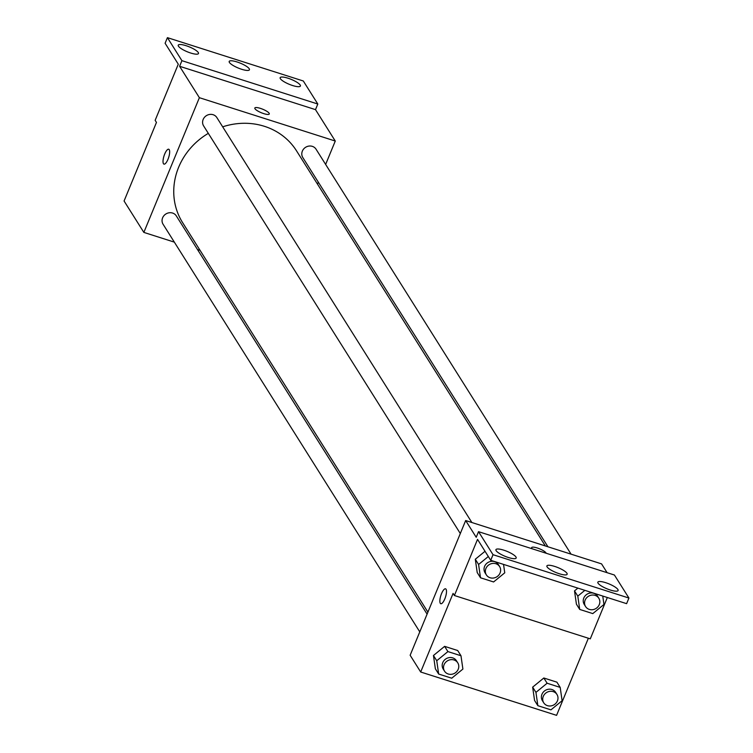 <?xml version="1.0" encoding="UTF-8"?>
<svg xmlns="http://www.w3.org/2000/svg" width="753" height="753" viewBox="0 0 753 753"><rect width="100%" height="100%" fill="white"/><g stroke="black" fill="none" stroke-linecap="round" stroke-linejoin="round"><path stroke-width="1.13" d="M174.338 242.137L143.851 232.404L124.076 201.004L156.464 122.419L155.146 120.329L178.282 64.193L165.105 43.26L167.42 37.65L181.915 60.673L179.6 66.292L315.498 109.637L317.813 104.027L181.915 60.673M167.42 37.65L303.308 80.995L317.813 104.027M143.851 232.404L199.376 97.692L335.273 141.037L315.498 109.637M335.273 141.037L325.635 164.427M318.321 182.17L317.502 184.146M571.075 554.161L316.053 149.207A7.822 7.182 147.8 0 0 305.605 147.296A7.822 7.182 147.8 0 0 302.81 157.537L547.939 546.782M200.053 250.335L197.474 249.516M471.867 522.516L216.845 117.562A7.822 7.182 147.8 0 0 206.397 115.651A7.822 7.182 147.8 0 0 203.611 125.892L460.309 533.519M427.092 614.128L176.315 215.904A7.822 7.182 147.8 0 0 165.867 213.993A7.822 7.182 147.8 0 0 163.072 224.243L419.779 631.871M208.308 133.356A67.328 61.84 147.8 0 0 178.63 167.288A67.328 61.84 147.8 0 0 182.593 222.606L427.911 612.142M545.36 545.953L296.531 150.845A67.328 61.84 147.8 0 0 222.681 126.824M263.701 113.609A7.822 1.892 -157.6 0 1 254.825 108.008A7.822 1.892 -157.6 0 1 262.769 109.241A7.822 1.892 -157.6 0 1 269.282 113.967A7.822 1.892 -157.6 0 1 263.701 113.609M199.376 97.692L179.6 66.292M168.719 149.226A7.822 2.447 -72.3 0 0 164.342 154.986A7.822 2.447 -72.3 0 0 163.457 163.693A7.822 2.447 107.7 0 1 164.333 154.977A7.822 2.447 107.7 0 1 168.719 149.226A7.822 2.447 107.7 0 1 168.672 157.415A7.822 2.447 107.7 0 1 163.966 164.126A7.822 2.447 107.7 0 1 163.448 163.693A7.822 2.447 -72.3 0 0 163.966 164.126M269.282 113.976A7.822 1.892 22.4 0 0 262.769 109.241A7.822 1.892 22.4 0 0 254.815 108.008M280.37 78.698A10.947 2.645 22.4 0 0 290.94 84.957A10.947 2.645 22.4 0 0 300.4 86.03A10.947 2.645 22.4 0 0 291.289 79.413A10.947 2.645 22.4 0 0 280.154 77.691A10.947 2.645 22.4 0 0 280.37 78.698M178.452 46.187A10.947 2.645 22.4 0 0 189.012 52.446A10.947 2.645 22.4 0 0 198.481 53.519A10.947 2.645 22.4 0 0 189.37 46.902A10.947 2.645 22.4 0 0 178.235 45.18A10.947 2.645 22.4 0 0 178.452 46.187M229.411 62.443A10.947 2.645 22.4 0 0 239.972 68.702A10.947 2.645 22.4 0 0 249.441 69.775A10.947 2.645 22.4 0 0 240.329 63.158A10.947 2.645 22.4 0 0 229.194 61.435A10.947 2.645 22.4 0 0 229.411 62.443M588.366 638.243L556.58 715.35L420.682 672.005L410.14 655.251L465.665 520.539L601.562 563.884L607.106 572.685M532.173 548.777A7.822 1.892 -157.6 0 1 531.656 547.6A7.822 1.892 -157.6 0 1 539.007 548.598A7.822 1.892 -157.6 0 1 546.141 553.239M420.682 672.005L453.08 593.411L454.398 595.51L477.534 539.374L490.711 560.307L493.027 554.697L478.522 531.665L476.216 537.284L465.665 520.539M490.711 560.307L626.609 603.661L628.924 598.042L614.42 575.019L478.522 531.665M454.398 595.51L590.296 638.855L607.332 597.505M433.455 655.496L435.366 668.805L433.455 655.496L444.618 646.356L433.455 655.496L436.749 660.729L447.913 651.59L460.987 655.759L462.897 669.069L451.734 678.208L438.66 674.039L436.749 660.729M457.692 650.526L444.618 646.356L457.692 650.526L460.987 655.759M532.653 687.141L534.564 700.45L532.653 687.141L543.826 678.001L532.653 687.141L535.948 692.374L547.12 683.235L560.194 687.404L562.105 700.714L550.942 709.853L537.858 705.683L535.948 692.374M556.9 682.171L543.826 678.001L556.9 682.171L560.194 687.404M445.56 588.818A7.822 2.447 -72.3 0 0 441.173 594.578A7.822 2.447 -72.3 0 0 440.289 603.285A7.822 2.447 107.7 0 1 441.173 594.578A7.822 2.447 107.7 0 1 445.55 588.818A7.822 2.447 107.7 0 1 445.503 597.016A7.822 2.447 107.7 0 1 440.797 603.718A7.822 2.447 107.7 0 1 440.289 603.285A7.822 2.447 -72.3 0 0 440.806 603.718M546.132 553.239A7.822 1.892 22.4 0 0 539.007 548.598A7.822 1.892 22.4 0 0 531.656 547.61M493.027 554.697L628.924 598.042M547.111 566.934A10.947 2.645 22.4 0 0 557.681 573.184A10.947 2.645 22.4 0 0 567.141 574.266A10.947 2.645 22.4 0 0 558.029 567.64A10.947 2.645 22.4 0 0 546.894 565.917A10.947 2.645 22.4 0 0 547.111 566.934M515.965 556.994A10.947 2.645 22.4 0 0 505.404 550.735A10.947 2.645 22.4 0 0 495.935 549.662A10.947 2.645 22.4 0 0 505.047 556.288A10.947 2.645 22.4 0 0 516.182 558.011A10.947 2.645 22.4 0 0 515.965 556.994M617.893 589.505A10.947 2.645 22.4 0 0 607.323 583.246A10.947 2.645 22.4 0 0 597.854 582.173A10.947 2.645 22.4 0 0 606.974 588.799A10.947 2.645 22.4 0 0 618.109 590.521A10.947 2.645 22.4 0 0 617.893 589.505M574.511 590.889L576.422 604.198L574.511 590.889L577.89 588.121L574.511 590.889L577.805 596.122L584.865 590.343M475.303 559.244L477.214 572.553L475.303 559.244L485.026 551.281L475.303 559.244L478.597 564.477L488.32 556.514M556.966 694.473L555.648 692.374A7.822 7.182 147.8 0 0 545.2 690.463A7.822 7.182 147.8 0 0 542.414 700.714L543.732 702.803A7.822 7.182 147.8 0 0 550.867 705.928A7.822 7.182 147.8 0 0 557.427 700.892A7.822 7.182 147.8 0 0 556.966 694.473A7.822 7.182 147.8 0 0 546.518 692.562A7.822 7.182 147.8 0 0 543.732 702.803M547.12 683.235L543.826 678.001M537.858 705.683L534.564 700.45M457.758 662.828L456.44 660.729A7.822 7.182 147.8 0 0 445.992 658.819A7.822 7.182 147.8 0 0 443.206 669.069L444.524 671.158A7.822 7.182 147.8 0 0 451.659 674.283A7.822 7.182 147.8 0 0 458.219 669.248A7.822 7.182 147.8 0 0 457.758 662.828A7.822 7.182 147.8 0 0 447.31 660.918A7.822 7.182 147.8 0 0 444.524 671.158M447.913 651.59L444.618 646.356M438.66 674.039L435.366 668.805M602.748 596.047L603.962 604.461L592.79 613.601L579.716 609.431L577.805 596.122M598.814 598.221L597.496 596.122A7.822 7.182 147.8 0 0 587.048 594.211A7.822 7.182 147.8 0 0 584.262 604.461L585.58 606.551A7.822 7.182 147.8 0 0 592.724 609.676A7.822 7.182 147.8 0 0 599.275 604.64A7.822 7.182 147.8 0 0 598.814 598.221A7.822 7.182 147.8 0 0 588.375 596.31A7.822 7.182 147.8 0 0 585.58 606.551M579.716 609.431L576.422 604.198M503.541 564.402L504.755 572.817L493.591 581.956L480.508 577.786L478.597 564.477M499.615 566.576L498.298 564.477A7.822 7.182 147.8 0 0 487.85 562.566A7.822 7.182 147.8 0 0 485.054 572.817L486.372 574.906A7.822 7.182 147.8 0 0 493.516 578.031A7.822 7.182 147.8 0 0 500.077 572.995A7.822 7.182 147.8 0 0 499.615 566.576A7.822 7.182 147.8 0 0 489.168 564.665A7.822 7.182 147.8 0 0 486.372 574.906M480.508 577.786L477.214 572.553"/></g></svg>
